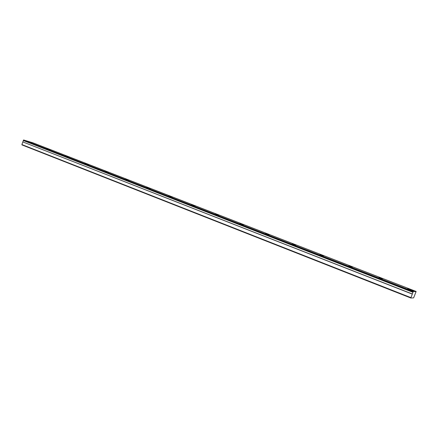<?xml version="1.0" encoding="UTF-8"?>
<svg xmlns="http://www.w3.org/2000/svg" width="438" height="438" viewBox="0 0 438 438"><rect width="100%" height="100%" fill="white"/><g stroke="black" fill="none" stroke-linecap="round" stroke-linejoin="round"><path stroke-width="0.66" d="M412.996 292.201L413.324 291.44L416.051 291.686L413.625 297.878L410.839 298.015L412.996 292.201L23.307 140.516L412.968 292.305M410.236 289.879L413.806 291.007L411.216 289.901L407.652 288.779L410.236 289.879M28.919 141.775L32.834 143.062L28.919 141.775M46.91 148.767L50.819 150.042L46.91 148.767M65.503 155.988L69.396 157.253L65.503 155.988M84.72 163.451L88.596 164.71L84.72 163.451M104.6 171.17L108.46 172.424L104.6 171.17M125.175 179.164L129.013 180.407L125.175 179.164M146.484 187.437L150.3 188.668L146.484 187.437M168.559 196.016L172.353 197.237L168.559 196.016M191.45 204.907L195.222 206.117L191.45 204.907M215.2 214.133L218.951 215.332L215.2 214.133M239.865 223.709L243.588 224.897L239.865 223.709M265.488 233.662L269.184 234.839L265.488 233.662M292.13 244.01L295.803 245.176L292.13 244.01M319.855 254.779L323.501 255.934L319.855 254.779M348.736 265.997L352.355 267.142L348.736 265.997M378.832 277.687L382.429 278.82L378.832 277.687M410.926 297.632L21.9 144.573L22.004 144.923L410.839 298.015M23.307 140.516L23.625 139.985L32.877 142.793L416.1 291.456M21.9 144.573L22.82 141.917L412.278 294.079M412.328 293.98L22.82 141.917M22.875 141.852L23.313 140.603M413.324 291.44L23.625 139.985M413.204 291.67L23.444 140.122"/></g></svg>

